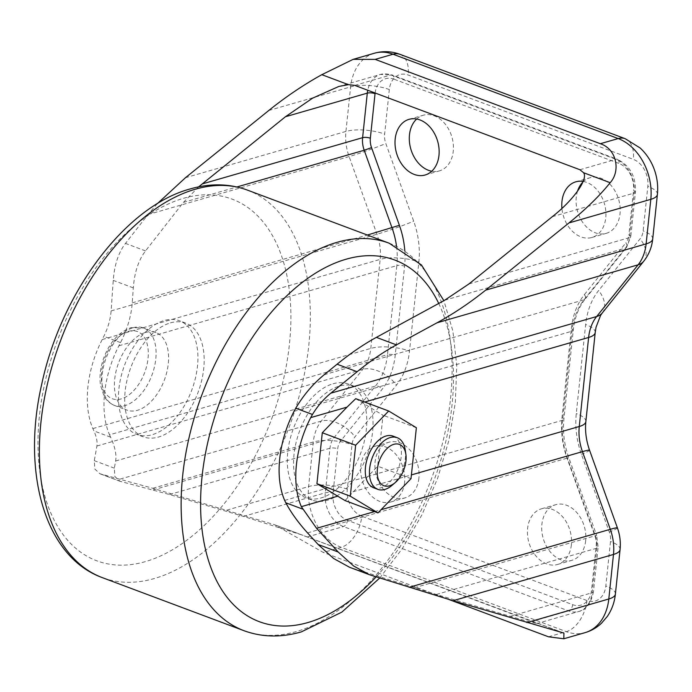 <?xml version="1.0" encoding="UTF-8"?>
<svg xmlns="http://www.w3.org/2000/svg" width="692" height="692" viewBox="0 0 692 692"><rect width="100%" height="100%" fill="white"/><g stroke="black" fill="none" stroke-linecap="round" stroke-linejoin="round"><path stroke-width="0.52" stroke-dasharray="3.46 2.59" d="M405.261 450.094A27.585 16.297 -69.5 0 1 392.07 485.3M393.004 436.116A27.585 16.297 -69.5 0 1 400.253 462.239A27.585 16.297 -69.5 0 1 380.6 487.903A27.585 16.297 -69.5 0 1 373.654 487.791M145.597 332.445A41.382 24.436 -69.5 0 1 156.02 332.618A41.382 24.436 -69.5 0 1 166.884 371.803A41.382 24.436 -69.5 0 1 137.414 410.304A41.382 24.436 -69.5 0 1 126.991 410.122A41.382 24.436 -69.5 0 1 116.126 370.938A41.382 24.436 -69.5 0 1 145.597 332.445M284.663 500.411L353.223 480.637A60.688 35.846 -69.5 0 1 327.299 500.307A60.688 35.846 -69.5 0 1 312.005 500.048A60.688 35.846 -69.5 0 1 304.013 494.823A60.688 35.846 -69.5 0 1 313.372 405.789L362.582 391.603A60.688 35.846 -69.5 0 1 353.223 480.637L562.587 420.252L571.947 331.217A66.207 48.924 73.9 0 1 583.987 299.809L625.438 248.108A22.066 16.305 -106.1 0 0 629.452 237.633L634.131 193.085A27.585 20.388 -106.1 0 0 616.018 159.324L390.868 74.987A27.585 20.388 -106.1 0 0 380.496 74.433A27.585 20.388 -106.1 0 0 367.737 90.245M333.042 383.775A60.688 35.846 -69.5 0 1 348.335 384.034A60.688 35.846 -69.5 0 1 364.269 441.505A60.688 35.846 -69.5 0 1 321.045 497.963A60.688 35.846 -69.5 0 1 305.752 497.704A60.688 35.846 -69.5 0 1 289.818 440.233A60.688 35.846 -69.5 0 1 333.042 383.775M294.022 411.368L313.372 405.789A60.688 35.846 -69.5 0 1 339.296 386.119A60.688 35.846 -69.5 0 1 354.589 386.378A60.688 35.846 -69.5 0 1 362.582 391.603L571.947 331.217A5.519 1.791 6 0 0 573.261 330.231A5.519 1.791 6 0 0 571.35 328.622L561.99 417.665A71.726 52.999 -106.1 0 0 567.163 458.511L595.016 536.179A16.556 12.231 73.9 0 1 596.21 545.607L591.53 590.155A22.066 16.305 73.9 0 1 572.673 604.67L347.522 520.341A22.066 16.305 73.9 0 1 333.025 493.327L337.713 448.779A16.556 12.231 73.9 0 1 340.724 440.925L382.174 389.224A71.726 52.999 -106.1 0 0 395.218 355.195L404.578 266.161A71.726 52.999 -106.1 0 0 404.82 251.066M170.44 322.87A60.688 35.846 -69.5 0 1 185.724 323.129A60.688 35.846 -69.5 0 1 201.657 380.6A60.688 35.846 -69.5 0 1 158.433 437.059A60.688 35.846 -69.5 0 1 143.149 436.799A60.688 35.846 -69.5 0 1 127.216 379.328A60.688 35.846 -69.5 0 1 170.44 322.87M198.665 186.849L183.397 202.393L145.536 250.911C138.547 260.01 134.473 272.337 133.305 287.889L132.25 302.845C131.264 315.872 127.363 329.124 120.538 342.592L118.903 345.775A82.763 48.881 110.5 0 0 109.544 434.818L178.103 415.044A60.688 35.846 -69.5 0 1 152.179 434.714A60.688 35.846 -69.5 0 1 136.895 434.455A60.688 35.846 -69.5 0 1 128.902 429.23A60.688 35.846 -69.5 0 1 138.262 340.196L187.463 326.01A60.688 35.846 -69.5 0 1 178.103 415.044L387.477 354.667A66.207 48.924 73.9 0 1 375.436 386.075L333.985 437.776A22.066 16.305 -106.1 0 0 329.972 448.243L325.283 492.799A27.585 20.388 -106.1 0 0 343.405 526.56L568.556 610.889A27.585 20.388 -106.1 0 0 578.927 611.443A27.585 20.388 -106.1 0 0 592.127 592.75L596.807 548.194A22.066 16.305 -106.1 0 0 595.215 535.625L567.362 457.966A66.207 48.924 73.9 0 1 562.587 420.252A5.519 1.791 6 0 0 563.902 419.274A5.519 1.791 6 0 0 561.99 417.665M118.903 345.775L138.262 340.196A60.688 35.846 -69.5 0 1 164.186 320.526A60.688 35.846 -69.5 0 1 179.47 320.785A60.688 35.846 -69.5 0 1 187.463 326.01L396.836 265.624L387.477 354.667A5.519 1.791 6 0 1 395.218 355.195M418.885 478.25A28.969 21.4 73.9 0 1 405.028 497.885A28.969 21.4 73.9 0 1 375.107 461.858A28.969 21.4 73.9 0 1 388.973 442.223A28.969 21.4 73.9 0 1 418.885 478.25M404.595 482.376A28.969 21.4 73.9 0 1 390.738 502.011A28.969 21.4 73.9 0 1 360.817 465.976A28.969 21.4 73.9 0 1 374.683 446.34A28.969 21.4 73.9 0 1 404.595 482.376M416.696 119.015A28.969 21.4 73.9 0 1 423.34 115.227A28.969 21.4 73.9 0 1 453.26 151.254A28.969 21.4 73.9 0 1 439.394 170.889A28.969 21.4 73.9 0 1 431.747 171.218M582.854 182.091A28.969 21.4 73.9 0 1 590.12 177.697A28.969 21.4 73.9 0 1 620.032 213.724A28.969 21.4 73.9 0 1 606.166 233.36A28.969 21.4 73.9 0 1 576.254 197.324A28.969 21.4 73.9 0 1 577.491 191.295M583.114 181.425A28.969 21.4 73.9 0 1 605.742 217.842A28.969 21.4 73.9 0 1 591.885 237.477A28.969 21.4 73.9 0 1 561.93 208.379M585.666 540.72A28.969 21.4 73.9 0 1 571.8 560.356A28.969 21.4 73.9 0 1 541.888 524.328A28.969 21.4 73.9 0 1 555.745 504.693A28.969 21.4 73.9 0 1 585.666 540.72M571.376 544.846A28.969 21.4 73.9 0 1 557.51 564.473A28.969 21.4 73.9 0 1 527.598 528.446A28.969 21.4 73.9 0 1 541.455 508.81A28.969 21.4 73.9 0 1 571.376 544.846M345.023 500.558L377.659 466.174L383.013 415.235L362.314 402.735L364.727 402.035M355.731 398.67L362.314 402.735M157.266 203.733L147.976 214.581L125.486 243.402C118.505 252.502 114.422 264.828 113.254 280.381L111.101 310.916C110.478 319.228 108.056 327.705 103.835 336.329L102.226 339.53A82.763 48.881 110.5 0 0 92.866 428.573L93.896 430.908C96.569 436.989 97.572 442.032 96.897 446.029L94.311 460.656L94.839 469.055L99.959 473.778L152.82 488.275L274.525 524.735L323.363 552.476L341.225 547.32L566.367 631.658A49.66 36.693 -106.1 0 0 585.043 632.652M448.996 599.532L323.363 552.476M109.544 434.818L110.599 437.162C114.993 446.781 116.671 454.731 115.625 461.002L114.353 468.164L114.889 476.563L120.001 481.286L169.497 494.529L243.454 516.396L301.124 534.7L537.243 623.466L578.927 611.443C586.193 609.92 591.037 603.355 593.442 591.764A5.519 1.791 6 0 0 591.53 590.155M562.873 632.747L536.274 622.783C539.596 624.539 530.937 622.393 510.298 616.347L436.341 594.48L349.503 567.25M411.013 478.665L377.659 466.174M416.368 427.725L383.013 415.235M133.089 327.757A41.382 24.436 -69.5 0 1 143.512 327.939A41.382 24.436 -69.5 0 1 154.377 367.123A41.382 24.436 -69.5 0 1 124.906 405.616A41.382 24.436 -69.5 0 1 114.483 405.443A41.382 24.436 -69.5 0 1 103.618 366.258A41.382 24.436 -69.5 0 1 133.089 327.757M128.375 331.39A35.863 21.184 -69.5 0 1 148.045 358.43A35.863 21.184 -69.5 0 1 121.282 398.869A35.863 21.184 -69.5 0 1 101.612 371.82A35.863 21.184 -69.5 0 1 128.375 331.39M438.728 303.459A193.111 114.05 -69.5 0 1 376.111 576.903M389.189 243.212A206.899 122.199 -69.5 0 1 443.52 439.126A206.899 122.199 -69.5 0 1 296.159 631.606A206.899 122.199 -69.5 0 1 244.042 630.723M247.433 190.11A206.899 122.199 -69.5 0 1 301.755 386.032A206.899 122.199 -69.5 0 1 154.403 578.512A206.899 122.199 -69.5 0 1 102.286 577.621M183.527 198.301A193.111 114.05 -69.5 0 1 289.455 343.907A193.111 114.05 -69.5 0 1 145.346 561.627A193.111 114.05 -69.5 0 1 39.418 416.022A193.111 114.05 -69.5 0 1 183.527 198.301M352.955 491.77L411.411 474.911M374.528 511.604L381.032 509.727M102.226 339.53L380.159 259.379L370.8 348.413A44.141 32.611 73.9 0 1 362.772 369.355L321.322 421.065A44.141 32.611 -106.1 0 0 313.294 441.998L308.606 486.554A49.66 36.693 -106.1 0 0 341.225 547.32A27.585 16.297 -69.5 0 0 361.812 516.215A22.066 16.305 73.9 0 1 347.315 489.209L352.003 444.662A16.556 12.231 73.9 0 1 355.005 436.808L396.464 385.098A71.726 52.999 -106.1 0 0 409.5 351.078L418.859 262.034A71.726 52.999 -106.1 0 0 413.686 221.189L385.833 143.521A16.556 12.231 73.9 0 1 384.64 134.092L389.319 89.545A22.066 16.305 73.9 0 1 408.185 75.03L633.327 159.359A22.066 16.305 73.9 0 1 647.824 186.373L643.145 230.92A16.556 12.231 73.9 0 1 640.135 238.775L598.684 290.476A71.726 52.999 -106.1 0 0 585.64 324.505L576.28 413.539A71.726 52.999 -106.1 0 0 581.453 454.393L609.306 532.062A16.556 12.231 73.9 0 1 610.5 541.481L605.82 586.038A22.066 16.305 73.9 0 1 586.954 600.552L361.812 516.215M92.866 428.573L370.8 348.413A27.585 8.944 6 0 1 409.5 351.078M548.514 636.804L566.367 631.658A27.585 16.297 -69.5 0 0 586.954 600.552M374.381 53.232A49.66 36.693 -106.1 0 0 350.619 86.889L345.931 131.437A44.141 32.611 -106.1 0 0 349.114 156.574L376.967 234.242A44.141 32.611 73.9 0 1 380.159 259.379A27.585 8.944 6 0 1 418.859 262.034M268.781 110.486L350.619 86.889A27.585 8.944 6 0 1 389.319 89.545M185.465 177.714L345.931 131.437A27.585 8.944 6 0 1 384.64 134.092M147.976 214.581L349.114 156.574A27.585 1.592 -19.7 0 0 385.833 143.521M111.101 310.916L376.967 234.242A27.585 1.592 -19.7 0 0 413.686 221.189M96.897 446.029L362.772 369.355A27.585 16.487 38.7 0 1 396.464 385.098M120.183 479.072L321.322 421.065A27.585 16.487 38.7 0 1 355.005 436.808M152.82 488.275L313.294 441.998A27.585 8.944 6 0 1 352.003 444.662M226.777 510.151L308.606 486.554A27.585 8.944 6 0 1 347.315 489.209M615.396 594.073A27.585 8.944 6 0 0 605.82 586.038M620.075 549.517A27.585 8.944 6 0 0 610.5 541.481M617.411 527.892A27.585 1.592 -19.7 0 1 609.306 532.062M589.558 450.233A27.585 1.592 -19.7 0 1 581.453 454.393M585.856 421.575A27.585 8.944 6 0 0 576.28 413.539M595.215 332.541A27.585 8.944 6 0 0 585.64 324.505M602.343 312.888A27.585 16.487 38.7 0 0 598.684 290.476M643.794 261.178A27.585 16.487 38.7 0 0 640.135 238.775M652.72 238.956A27.585 8.944 6 0 0 643.145 230.92M657.4 194.409A27.585 8.944 6 0 0 647.824 186.373M625.144 138.677A27.585 16.297 -69.5 0 1 633.327 159.359M400.002 54.348A27.585 16.297 -69.5 0 1 408.185 75.03M510.298 616.347L592.127 592.75A5.519 1.791 6 0 0 593.442 591.764L598.13 547.216A5.519 1.791 6 0 0 596.21 545.607M532.468 621.295L568.556 610.889A5.519 3.261 -69.5 0 0 572.673 604.67M436.341 594.48L596.807 548.194A5.519 1.791 6 0 0 598.13 547.216L596.642 535.348L595.016 536.179M414.413 587.768L596.642 535.348L568.789 457.68L567.163 458.511M307.551 532.892L568.789 457.68C564.257 444.835 562.631 432.033 563.902 419.274L573.261 330.231C574.689 317.619 578.642 307.231 585.129 299.082A5.519 3.296 38.7 0 0 584.394 294.602A71.726 52.999 -106.1 0 0 571.35 328.622M324.176 374.735L583.987 299.809A5.519 3.296 38.7 0 0 585.129 299.082L626.58 247.373A5.519 3.296 38.7 0 0 625.845 242.892L584.394 294.602M444.636 300.25L625.438 248.108A5.519 3.296 38.7 0 0 626.58 247.373L630.767 236.647A5.519 1.791 6 0 0 628.855 235.046A16.556 12.231 73.9 0 1 625.845 242.892M468.977 283.91L629.452 237.633A5.519 1.791 6 0 0 630.767 236.647L635.455 192.099A5.519 1.791 6 0 0 633.535 190.49L628.855 235.046M552.303 216.683L634.131 193.085A5.519 1.791 6 0 0 635.455 192.099C636.009 176.529 629.997 165.613 617.402 159.342A5.519 3.261 -69.5 0 1 619.037 163.485A22.066 16.305 73.9 0 1 633.535 190.49M579.931 169.73L616.018 159.324A5.519 3.261 -69.5 0 1 617.402 159.342L392.26 75.013A5.519 3.261 -69.5 0 1 393.895 79.147L619.037 163.485M354.788 85.393L390.868 74.987A5.519 3.261 -69.5 0 1 392.26 75.013L380.496 74.433L338.82 86.457M183.397 202.393L236.915 186.961M132.25 302.845L367.374 235.038M396.533 246.378A66.207 48.924 73.9 0 1 396.836 265.624A5.519 1.791 6 0 1 404.578 266.161M115.625 461.002L375.436 386.075A5.519 3.296 38.7 0 1 382.174 389.224M153.174 489.919L333.985 437.776A5.519 3.296 38.7 0 1 340.724 440.925M169.497 494.529L329.972 448.243A5.519 1.791 6 0 1 337.713 448.779M243.454 516.396L325.283 492.799A5.519 1.791 6 0 1 333.025 493.327M307.326 536.966L343.405 526.56A5.519 3.261 -69.5 0 0 347.522 520.341M375.116 93.005A22.066 16.305 73.9 0 1 393.895 79.147M133.305 287.889L113.254 280.381M145.536 250.911L125.486 243.402M120.538 342.592L103.835 336.329M372.158 575.658L352.116 568.149M121.282 481.684L101.231 474.176M114.353 468.164L94.311 460.656M110.599 437.162L93.896 430.908M301.124 534.7L274.525 524.735M156.02 332.618L143.512 327.939L131.013 327.653C119.102 331.883 110.089 341.787 103.982 357.349C100.426 367.019 99.259 376.275 100.478 385.124L104.051 396.083C104.7 397.234 107.104 402.199 114.483 405.443L126.991 410.122M354.589 386.378L348.335 384.034M379.726 578.036L402.389 548.496L421.921 514.848L437.621 478.345L448.909 440.337L455.371 402.225L456.737 365.393L452.905 331.148L443.875 300.657M185.724 323.129L179.47 320.785M390.738 502.011L405.028 497.885M425.104 175.007L439.394 170.889M591.885 237.477L606.166 233.36M557.51 564.473L571.8 560.356M541.455 508.81L555.745 504.693M575.831 181.814L590.12 177.697M409.05 119.344L423.34 115.227M374.683 446.34L388.973 442.223M120.001 481.286L99.959 473.778M563.937 633.076L276.696 525.487M143.149 436.799L136.895 434.455M312.005 500.048L305.752 497.704"/><path stroke-width="1.04" d="M389.484 485.836A22.066 13.036 110.5 0 0 395.331 482.506A22.066 13.036 110.5 0 0 405.875 454.341A22.066 13.036 110.5 0 0 393.852 444.316A22.066 13.036 110.5 0 0 377.382 469.193A22.066 13.036 110.5 0 0 389.484 485.836M395.331 482.506L392.07 485.3A27.585 16.297 -69.5 0 1 384.769 489.469A27.585 16.297 -69.5 0 1 377.823 489.348A27.585 16.297 -69.5 0 1 370.583 463.225A27.585 16.297 -69.5 0 1 390.227 437.56A27.585 16.297 -69.5 0 1 397.173 437.681A27.585 16.297 -69.5 0 1 405.261 450.094L405.875 454.341M377.823 489.348L373.654 487.791A27.585 16.297 -69.5 0 1 366.414 461.668A27.585 16.297 -69.5 0 1 386.058 436.003A27.585 16.297 -69.5 0 1 393.004 436.116L397.173 437.681M431.747 171.218A28.969 21.4 73.9 0 1 409.474 134.853A28.969 21.4 73.9 0 1 416.696 119.015M438.97 155.38A28.969 21.4 73.9 0 1 425.104 175.007A28.969 21.4 73.9 0 1 395.193 138.98A28.969 21.4 73.9 0 1 409.05 119.344A28.969 21.4 73.9 0 1 438.97 155.38M561.93 208.379A28.969 21.4 73.9 0 1 561.965 201.45A28.969 21.4 73.9 0 1 575.831 181.814A28.969 21.4 73.9 0 1 583.114 181.425M448.996 599.532L548.514 636.804L563.824 638.768L563.937 633.076L453.018 600.725L369.545 574.758L353.629 565.995L338.18 552L316.581 528.316L301.34 506.656A82.763 48.881 -69.5 0 1 310.699 417.622L346.995 407.147L322.29 432.742L316.936 483.691L345.023 500.558L377.979 512.902L411.013 478.665L416.368 427.725L388.688 411.013L355.645 445.241L350.29 496.181L377.979 512.902M310.699 417.622L312.455 414.473C317.524 406.161 323.631 399.068 330.776 393.203L357.133 371.725C370.601 360.783 383.697 351.83 396.412 344.875L436.963 322.827C453.736 313.658 469.963 302.767 485.654 290.156L568.98 222.928C585.951 209.183 599.687 195.767 610.171 182.688C620.638 171.374 617.039 149.187 600.336 143.711L375.194 59.382L353.162 59.348L321.823 74.684C303.528 84.839 285.848 96.768 268.781 110.486L185.465 177.714L157.266 203.733M346.995 407.147L355.731 398.67L388.688 411.013M369.545 574.758L349.503 567.25L333.587 558.479L318.138 544.492L307.551 532.892C298.382 522.789 291.133 512.763 285.813 502.799L284.663 500.411A82.763 48.881 -69.5 0 1 294.022 411.368L295.752 408.219C303.503 395.097 312.974 383.939 324.176 374.735L337.082 364.217C350.559 353.275 363.655 344.322 376.37 337.367L444.636 300.25L468.977 283.91L552.303 216.683C573.261 200.369 588.459 179.012 583.581 172.732L579.931 169.73L354.788 85.393L348.422 84.649L338.82 86.457L312.568 98.169L285.459 116.732L198.665 186.849M577.491 191.295A28.969 21.4 73.9 0 1 582.854 182.091M355.645 445.241L322.29 432.742M350.29 496.181L316.936 483.691M376.111 576.903A193.111 114.05 -69.5 0 1 307.949 622.532A193.111 114.05 -69.5 0 1 202.021 476.926A193.111 114.05 -69.5 0 1 346.138 259.206A193.111 114.05 -69.5 0 1 438.728 303.459M379.726 578.036L341.874 612.109L301.349 631.883C281.237 637.695 262.138 637.306 244.042 630.723A206.899 122.199 -69.5 0 1 189.72 434.801A206.899 122.199 -69.5 0 1 337.073 242.321A206.899 122.199 -69.5 0 1 389.189 243.212L247.433 190.11C229.346 183.527 210.247 183.138 190.136 188.951C124.837 206.588 61.043 293.027 41.693 384.363C21.547 472.031 44.426 556.636 102.286 577.621A206.899 122.199 -69.5 0 1 47.964 381.707A206.899 122.199 -69.5 0 1 195.317 189.227A206.899 122.199 -69.5 0 1 247.433 190.11M301.34 506.656L337.635 496.19M411.411 474.911L579.265 426.506L588.624 337.462A44.141 32.611 73.9 0 1 596.651 316.529L638.102 264.82A44.141 32.611 -106.1 0 0 646.129 243.878L650.809 199.331A49.66 36.693 -106.1 0 0 618.198 138.564L393.047 54.227A49.66 36.693 -106.1 0 0 374.381 53.232C383.022 50.845 391.56 51.217 400.002 54.348L625.144 138.677A27.585 16.297 -69.5 0 0 618.198 138.564L600.336 143.711M364.727 402.035L588.624 337.462A27.585 8.944 6 0 0 595.215 332.541L585.856 421.575A27.585 8.944 6 0 1 579.265 426.506A44.141 32.611 73.9 0 0 582.448 451.642A27.585 1.592 -19.7 0 1 589.558 450.233L617.411 527.892A27.585 1.592 -19.7 0 0 610.301 529.302L582.448 451.642L381.032 509.727M316.581 528.316L374.528 511.604M330.776 393.203L596.651 316.529A27.585 16.487 38.7 0 0 602.343 312.888L600.561 315.431L596.046 327.238L595.215 332.541M563.824 638.768L585.043 632.652A49.66 36.693 -106.1 0 0 608.804 598.995L613.484 554.448A44.141 32.611 -106.1 0 0 610.301 529.302L409.162 587.309M526.975 622.592L608.804 598.995A27.585 8.944 6 0 0 615.396 594.073C614.539 602.291 611.84 609.756 607.299 616.46L601.46 623.258C596.729 627.696 591.253 630.827 585.043 632.652M453.018 600.725L613.484 554.448A27.585 8.944 6 0 0 620.075 549.517L615.396 594.073M436.963 322.827L638.102 264.82A27.585 16.487 38.7 0 0 643.794 261.178L602.343 312.888M485.654 290.156L646.129 243.878A27.585 8.944 6 0 0 652.72 238.956C651.847 247.278 648.871 254.682 643.794 261.178M568.98 222.928L650.809 199.331A27.585 8.944 6 0 0 657.4 194.409L652.72 238.956M375.194 59.382L393.047 54.227A27.585 16.297 -69.5 0 1 400.002 54.348M367.737 90.245A27.585 20.388 -106.1 0 0 367.296 93.135L362.608 137.682A22.066 16.305 -106.1 0 0 364.2 150.25L392.053 227.919A66.207 48.924 73.9 0 1 396.533 246.378M285.459 116.732L367.296 93.135A5.519 1.791 6 0 1 375.038 93.662A22.066 16.305 73.9 0 1 375.116 93.005M202.142 183.96L362.608 137.682A5.519 1.791 6 0 1 370.35 138.218L375.038 93.662M236.915 186.961L364.2 150.25L371.543 147.638A16.556 12.231 73.9 0 1 370.35 138.218M367.374 235.038L399.396 225.307L371.543 147.638M404.82 251.066A71.726 52.999 -106.1 0 0 399.396 225.307M610.171 182.688L583.581 172.732M348.422 84.649L321.823 74.684M396.412 344.875L376.37 337.367M357.133 371.725L337.082 364.217M312.455 414.473L295.752 408.219M338.18 552L318.138 544.492M302.516 509.053L285.813 502.799M443.875 300.657L421.454 264.958L389.189 243.212M353.162 59.348L374.381 53.232M620.075 549.517C620.811 542.147 619.92 534.942 617.411 527.892M589.558 450.233C586.141 440.406 584.904 430.857 585.856 421.575M657.4 194.409C658.153 186.909 657.417 179.513 655.194 172.213C652.262 162.707 647.245 154.627 640.143 147.984L625.144 138.677M244.042 630.723L102.286 577.621"/></g></svg>
